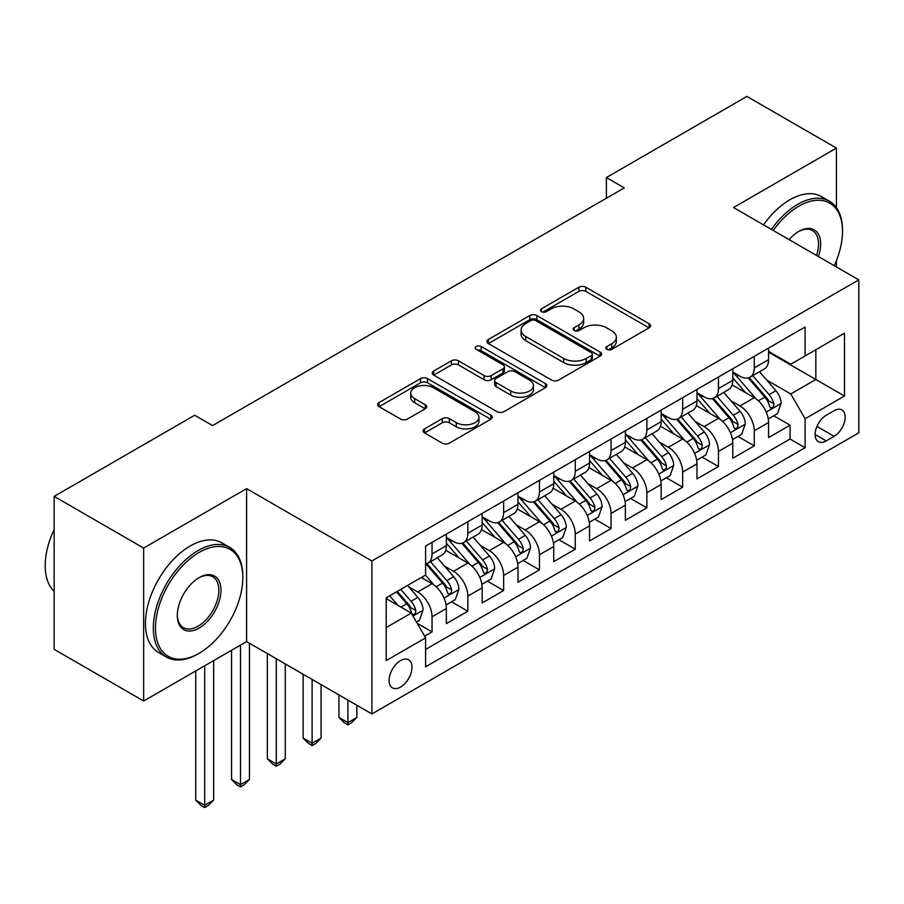 <?xml version="1.0" encoding="UTF-8"?>
<svg xmlns="http://www.w3.org/2000/svg" width="904" height="904" viewBox="0 0 904 904"><rect width="100%" height="100%" fill="white"/><g stroke="black" fill="none" stroke-linecap="round" stroke-linejoin="round"><path stroke-width="1.36" d="M606.855 349.373A3.48 2.011 0 0 0 611.771 349.373L649.117 327.824A4.972 2.87 0 0 0 650.564 325.79A4.972 2.87 0 0 0 649.117 323.768L585.86 287.246A4.972 2.87 0 0 0 578.831 287.246L541.496 308.795A3.48 2.011 0 0 0 540.468 310.219A3.48 2.011 0 0 0 541.496 311.643A3.48 2.011 0 0 0 546.411 311.643L551.248 308.852A15.899 9.187 0 0 1 573.735 308.852L579.001 311.891A15.899 9.187 0 0 1 583.668 318.389A15.899 9.187 0 0 1 579.001 324.875L574.176 327.666A3.48 2.011 0 0 0 573.159 329.09A3.48 2.011 0 0 0 574.176 330.514A3.48 2.011 0 0 0 579.091 330.514L583.927 327.723A15.899 9.187 0 0 1 606.414 327.723L611.692 330.762A15.899 9.187 0 0 1 616.347 337.26A15.899 9.187 0 0 1 611.692 343.746L606.855 346.537A3.48 2.011 0 0 0 605.838 347.961A3.48 2.011 0 0 0 606.855 349.373L606.855 346.537M400.54 687.074A16.204 9.356 120 0 0 411.117 672.791A16.204 9.356 120 0 0 408.631 659.807A16.204 9.356 120 0 0 400.54 660.609A16.204 9.356 120 0 0 389.952 674.892A16.204 9.356 120 0 0 392.438 687.876A16.204 9.356 120 0 0 400.54 687.074M424.552 428.858A4.972 2.87 0 0 0 423.095 430.892A4.972 2.87 0 0 0 424.552 432.914L442.305 443.163A4.972 2.87 0 0 0 449.333 443.163L490.793 419.219A4.972 2.87 0 0 0 492.251 417.196A4.972 2.87 0 0 0 490.793 415.162L427.547 378.64A4.972 2.87 0 0 0 420.518 378.64L379.047 402.585A4.972 2.87 0 0 0 377.589 404.619A4.972 2.87 0 0 0 379.047 406.642L400.483 419.015A4.972 2.87 0 0 0 407.512 419.015L425.253 408.777A4.972 2.87 0 0 0 426.711 406.743A4.972 2.87 0 0 0 425.253 404.721L414.631 398.585A13.289 7.673 0 0 1 410.732 393.15A13.289 7.673 0 0 1 418.936 386.064A13.289 7.673 0 0 1 433.434 387.726L475.075 411.772A13.289 7.673 0 0 1 478.962 417.196A13.289 7.673 0 0 1 470.758 424.281A13.289 7.673 0 0 1 456.271 422.62L449.333 418.62A4.972 2.87 0 0 0 442.305 418.62L424.552 428.858L424.552 432.914M246.589 488.635L143.657 548.061L54.15 496.386L54.15 649.343L143.657 701.018L246.589 641.591L371.894 713.945L371.894 560.977L246.589 488.635L246.589 641.591M836.426 207.649L836.426 148.098L733.494 207.524L858.8 279.867L371.894 560.977M836.426 148.098L746.919 96.423L606.392 177.546L606.392 198.225M54.15 496.386L194.676 415.252L212.576 425.592L624.302 187.885L606.392 177.546M551.598 380.064A4.972 2.87 0 0 0 558.627 380.064L600.086 356.119A4.972 2.87 0 0 0 601.544 354.097A4.972 2.87 0 0 0 600.086 352.063L536.829 315.541A4.972 2.87 0 0 0 529.8 315.541L488.341 339.486A4.972 2.87 0 0 0 486.883 341.52A4.972 2.87 0 0 0 488.341 343.543L551.598 380.064M477.606 350.13A3.48 2.011 0 0 1 481.131 350.616L481.131 346.492L545.44 383.612A4.972 2.87 0 0 1 546.897 385.646A4.972 2.87 0 0 1 545.44 387.669L503.98 411.614A4.972 2.87 0 0 1 496.951 411.614L433.694 375.092L433.694 371.036A4.972 2.87 0 0 0 432.236 373.069A4.972 2.87 0 0 0 433.694 375.092M433.694 371.036L451.435 360.786A4.972 2.87 0 0 1 458.464 360.786L484.126 375.601A4.972 2.87 0 0 0 491.154 375.601L502.918 368.809A4.972 2.87 0 0 0 504.375 366.775A4.972 2.87 0 0 0 502.918 364.753L476.216 349.328A3.48 2.011 0 0 1 475.199 347.904A3.48 2.011 0 0 1 477.346 346.051A3.48 2.011 0 0 1 481.131 346.492M424.609 636.167L432.044 631.885L417.185 623.297M408.732 586.798L417.716 591.984A20.25 11.695 60 0 1 432.044 616.788L446.361 608.528L446.361 623.613L467.843 611.206L451.548 601.804M444.531 566.13L453.525 571.317A20.25 11.695 60 0 1 467.843 596.12L482.16 587.849L482.16 602.945L503.641 590.538L487.358 581.136M480.329 545.451L489.324 550.649A20.25 11.695 60 0 1 503.641 575.452L517.969 567.181L517.969 582.266L539.451 569.87L523.156 560.469M516.139 524.783L525.122 529.981A20.25 11.695 60 0 1 539.451 554.785L553.768 546.513L553.768 561.599L575.249 549.203L558.954 539.79M551.937 504.116L560.932 509.302A20.25 11.695 60 0 1 575.249 534.106L589.566 525.846L589.566 540.931L611.047 528.535L594.764 519.122M587.736 483.448L596.73 488.635A20.25 11.695 60 0 1 611.047 513.438L625.376 505.178L625.376 520.263L646.857 507.856L630.563 498.454M623.545 462.78L632.529 467.967A20.25 11.695 60 0 1 646.857 492.77L661.174 484.499L661.174 499.596L682.656 487.188L666.361 477.787M659.344 442.101L668.338 447.299A20.25 11.695 60 0 1 682.656 472.103L696.973 463.831L696.973 478.917L718.454 466.52L702.171 457.119M695.142 421.433L704.137 426.62A20.25 11.695 60 0 1 718.454 451.435L732.782 443.163L732.782 458.249L754.264 445.853L754.264 430.756A20.25 11.695 -120 0 0 739.935 405.952L730.952 400.766M737.969 436.44L754.264 445.853M446.361 608.528A20.25 11.695 -120 0 0 432.044 583.713L421.298 577.52M482.16 587.849A20.25 11.695 -120 0 0 467.843 563.045L445.706 550.265M517.969 567.181A20.25 11.695 -120 0 0 503.641 542.377L481.504 529.597M553.768 546.513A20.25 11.695 -120 0 0 539.451 521.71L517.303 508.929M589.566 525.846A20.25 11.695 -120 0 0 575.249 501.042L553.112 488.25M625.376 505.178A20.25 11.695 -120 0 0 611.047 480.363L588.911 467.583M661.174 484.499A20.25 11.695 -120 0 0 646.857 459.695L624.709 446.915M696.973 463.831A20.25 11.695 -120 0 0 682.656 439.028L660.519 426.247M732.782 443.163A20.25 11.695 -120 0 0 718.454 418.36L696.317 405.58M834.098 410.71L826.222 415.252A15.696 9.063 120 0 0 815.962 429.084A15.696 9.063 120 0 0 818.369 441.672A15.696 9.063 120 0 0 826.222 440.892L834.098 436.338A15.696 9.063 120 0 0 844.347 422.507A15.696 9.063 120 0 0 841.94 409.93A15.696 9.063 120 0 0 834.098 410.71M371.894 713.945L858.8 432.824L858.8 279.867M386.211 627.534L411.275 613.07L425.592 637.874L425.592 666.813L805.102 447.706L805.102 418.767L790.774 393.963L766.75 380.098M425.592 637.874L386.211 660.609L386.211 597.77L425.592 575.034L425.592 546.095L805.102 326.999L805.102 355.939L844.483 333.192L844.483 396.031L805.102 418.767M446.361 537.417L453.525 541.552A20.25 11.695 60 0 0 463.65 542.558L477.967 534.287A20.25 11.695 -120 0 0 482.16 525.009L482.16 513.438M482.16 516.749L489.324 520.885A20.25 11.695 60 0 0 499.449 521.879L513.766 513.619A20.25 11.695 -120 0 0 517.969 504.342L517.969 492.77M517.969 496.081L525.122 500.206A20.25 11.695 60 0 0 535.247 501.211L549.575 492.951A20.25 11.695 -120 0 0 553.768 483.674L553.768 472.103M553.768 475.402L560.932 479.538A20.25 11.695 60 0 0 571.057 480.544L585.374 472.272A20.25 11.695 -120 0 0 589.566 463.006L589.566 451.424M589.566 454.735L596.73 458.87A20.25 11.695 60 0 0 606.855 459.876L621.172 451.604A20.25 11.695 -120 0 0 625.376 442.338L625.376 430.756M625.376 434.067L632.529 438.203A20.25 11.695 60 0 0 642.654 439.208L656.982 430.937A20.25 11.695 -120 0 0 661.174 421.659L661.174 410.088M661.174 413.399L668.338 417.535A20.25 11.695 60 0 0 678.463 418.529L692.78 410.269A20.25 11.695 -120 0 0 696.973 400.992L696.973 389.421M696.973 392.731L704.137 396.856A20.25 11.695 60 0 0 714.262 397.862L728.579 389.59A20.25 11.695 -120 0 0 732.782 380.324L732.782 368.753M425.592 649.445L790.062 439.028L790.062 425.174L768.581 437.581L768.581 422.496A20.25 11.695 -120 0 0 754.264 397.692L732.116 384.901M732.782 372.052L739.935 376.188A20.25 11.695 -120 0 0 750.06 377.194A20.25 11.695 -120 0 0 754.264 367.917L754.264 356.346M750.06 377.194L764.389 368.922A20.25 11.695 -120 0 0 768.581 359.656L768.581 348.074M432.044 542.377L432.044 553.949A20.25 11.695 60 0 1 427.841 563.226A20.25 11.695 60 0 1 425.592 564.039M427.841 563.226L442.169 554.954A20.25 11.695 -120 0 0 446.361 545.688L446.361 534.106M467.843 521.71L467.843 533.281A20.25 11.695 60 0 1 463.65 542.558M503.641 501.042L503.641 512.613A20.25 11.695 60 0 1 499.449 521.879M539.451 480.363L539.451 491.945A20.25 11.695 60 0 1 535.247 501.211M575.249 459.695L575.249 471.278A20.25 11.695 60 0 1 571.057 480.544M611.047 439.028L611.047 450.599A20.25 11.695 60 0 1 606.855 459.876M646.857 418.36L646.857 429.931A20.25 11.695 60 0 1 642.654 439.208M682.656 397.692L682.656 409.263A20.25 11.695 60 0 1 678.463 418.529M718.454 377.013L718.454 388.596A20.25 11.695 60 0 1 714.262 397.862M718.454 451.435L718.454 466.52M682.656 472.103L682.656 487.188M646.857 492.77L646.857 507.856M611.047 513.438L611.047 528.535M575.249 534.106L575.249 549.203M539.451 554.785L539.451 569.87M503.641 575.452L503.641 590.538M467.843 596.12L467.843 611.206M432.044 616.788L432.044 631.885M411.275 613.07L386.211 598.606M790.774 393.963L815.837 379.499L815.837 349.735L844.483 333.192M768.581 352.21L844.483 396.031M768.581 351.385L790.774 364.199L805.102 355.939M836.426 266.951L836.426 260.589M143.657 548.061L143.657 701.018M773.767 415.772L790.062 425.174M790.062 439.028L805.102 447.706M608.245 349.871L611.692 347.882A15.899 9.187 0 0 0 616.347 341.384L616.347 337.26M583.668 318.389L583.668 322.525A15.899 9.187 0 0 1 579.001 329.011L575.565 331M649.049 327.858L585.86 291.382A4.972 2.87 0 0 0 578.831 291.382L542.886 312.129M600.019 356.165L536.829 319.677A4.972 2.87 0 0 0 529.8 319.677L488.409 343.588M591.306 355.521A3.48 2.011 0 0 0 592.323 354.097A3.48 2.011 0 0 0 591.306 352.673L535.778 320.615A3.48 2.011 0 0 0 530.863 320.615L525.766 323.564A15.899 9.187 0 0 0 521.111 330.05A15.899 9.187 0 0 0 525.766 336.548L563.723 358.459A15.899 9.187 0 0 0 586.21 358.459L591.306 355.521L591.306 359.645A3.48 2.011 0 0 0 592.323 358.233L592.323 354.097M521.111 330.05L521.111 334.186A15.899 9.187 0 0 0 525.766 340.684L525.766 336.548M591.306 359.645L586.21 362.594A15.899 9.187 0 0 1 563.723 362.594L525.766 340.684M433.762 375.137L451.435 364.922L451.435 360.786M504.375 366.775L504.375 370.911A4.972 2.87 0 0 1 502.918 372.934L491.154 379.736A4.972 2.87 0 0 1 484.126 379.736L458.464 364.922A4.972 2.87 0 0 0 451.435 364.922M481.131 350.616L545.383 387.714M510.737 390.969A13.289 7.673 0 0 0 525.224 392.63A13.289 7.673 0 0 0 533.439 385.545A13.289 7.673 0 0 0 529.541 380.121L514.873 371.646A4.972 2.87 0 0 0 507.845 371.646L496.07 378.437A4.972 2.87 0 0 0 494.612 380.471A4.972 2.87 0 0 0 496.07 382.505L510.737 390.969L510.737 395.104A13.289 7.673 0 0 0 525.224 396.766A13.289 7.673 0 0 0 533.439 389.68L533.439 385.545M494.612 380.471L494.612 384.607A4.972 2.87 0 0 0 496.07 386.629L496.07 382.505M510.737 395.104L496.07 386.629M478.962 417.196L478.962 421.332A13.289 7.673 0 0 1 470.758 428.417A13.289 7.673 0 0 1 456.271 426.756L449.333 422.744A4.972 2.87 0 0 0 442.305 422.744L424.62 432.959M410.732 393.15L410.732 397.285A13.289 7.673 0 0 0 414.631 402.709L414.631 398.585M425.196 408.811L414.631 402.709M490.736 419.264L427.547 382.776A4.972 2.87 0 0 0 420.518 382.776L379.115 406.687M768.276 418.947L777.53 413.603L781.112 403.263A13.413 7.752 -120 0 0 775.881 390.675L759.529 371.736M756.252 398.992L736.85 376.539A38.736 22.363 -120 0 0 732.782 372.278M745.608 392.698L734.76 380.132A32.148 18.566 -120 0 0 732.782 377.974M748.241 377.917L764.784 397.082A13.413 7.752 60 0 1 769.564 406.325L770.547 407.907L772.355 407.659L773.575 406.178L773.869 403.839A13.413 7.752 -120 0 0 769.078 394.596L752.727 375.657M749.213 377.612L766.987 398.189A6.836 3.944 60 0 1 768.716 400.867L773.869 403.839M834.245 265.686A61.766 35.663 120 0 0 842.505 231.401A61.766 35.663 120 0 0 798.831 206.18A61.766 35.663 120 0 0 773.259 230.486M771.417 229.424A63.291 36.544 -60 0 1 797.757 204.315A63.291 36.544 -60 0 1 829.397 201.185A63.291 36.544 -60 0 1 842.505 230.158L842.505 231.401M789.113 239.639A30.883 17.831 -60 0 1 798.831 231.401L798.831 231.401A30.883 17.831 -60 0 1 818.391 256.533M763.541 224.87A63.291 36.544 -60 0 1 789.881 199.773A63.291 36.544 -60 0 1 821.521 196.631L829.397 201.185M816.515 255.448A29.369 16.95 120 0 0 812.436 230.565A29.369 16.95 120 0 0 798.288 231.718M198.078 653.897L199.151 653.276A61.766 35.663 120 0 0 242.826 577.622A61.766 35.663 120 0 0 199.151 552.4A61.766 35.663 120 0 0 155.465 628.054A61.766 35.663 120 0 0 199.151 653.276L198.078 653.897A63.291 36.544 -60 0 1 166.426 657.027A63.291 36.544 -60 0 1 156.731 606.313A63.291 36.544 -60 0 1 198.078 550.547A63.291 36.544 -60 0 1 229.718 547.406A63.291 36.544 -60 0 1 242.826 576.379L242.826 577.622M199.151 628.054A30.883 17.831 -60 0 1 177.308 615.443A30.883 17.831 -60 0 1 199.151 577.622L199.151 577.622A30.883 17.831 -60 0 1 220.983 590.233A30.883 17.831 -60 0 1 199.151 628.054M177.32 614.81A29.369 16.95 120 0 0 183.388 627.647A29.369 16.95 120 0 0 198.078 626.201A29.369 16.95 120 0 0 217.254 600.312A29.369 16.95 120 0 0 212.756 576.786A29.369 16.95 120 0 0 198.609 577.938M166.426 657.027L158.55 652.485A63.291 36.544 -60 0 1 148.855 601.77A63.291 36.544 -60 0 1 190.202 545.993A63.291 36.544 -60 0 1 221.842 542.863L229.718 547.406M54.15 591.465A63.291 36.544 -60 0 1 54.15 529.462M732.477 439.615L741.732 434.27L745.303 423.942A13.413 7.752 -120 0 0 740.082 411.343L723.72 392.404M720.443 419.671L701.041 397.206A38.736 22.363 -120 0 0 696.973 392.946M709.809 413.365L698.961 400.8A32.148 18.566 -120 0 0 696.973 398.641M712.442 398.596L728.986 417.75A13.413 7.752 60 0 1 733.765 426.993L734.737 428.586L736.557 428.326L737.766 426.846L738.059 424.507A13.413 7.752 -120 0 0 733.28 415.264L716.917 396.325M713.414 398.28L731.189 418.857A6.836 3.944 60 0 1 732.907 421.535L738.059 424.507M696.679 460.283L705.922 454.949L709.504 444.61A13.413 7.752 -120 0 0 704.284 432.01L687.921 413.071M684.644 440.338L665.242 417.874A38.736 22.363 -120 0 0 661.174 413.614M674 434.033L663.152 421.467A32.148 18.566 -120 0 0 661.174 419.309M676.633 419.264L693.176 438.417A13.413 7.752 60 0 1 697.967 447.661L698.939 449.254L700.758 448.994L701.967 447.525L702.261 445.175A13.413 7.752 -120 0 0 697.481 435.943L681.119 416.993M677.604 418.947L695.391 439.536A6.836 3.944 60 0 1 697.108 442.203L702.261 445.175M660.869 480.951L670.124 475.617L673.706 465.277A13.413 7.752 -120 0 0 668.474 452.678L652.123 433.739M648.846 461.006L629.444 438.542A38.736 22.363 -120 0 0 625.376 434.293M638.201 454.701L627.353 442.146A32.148 18.566 -120 0 0 625.376 439.977M640.834 439.932L657.377 459.085A13.413 7.752 60 0 1 662.157 468.328L663.14 469.922L664.948 469.662L666.169 468.193L666.463 465.854A13.413 7.752 -120 0 0 661.671 456.61L645.32 437.672M641.806 439.615L659.581 460.204A6.836 3.944 60 0 1 661.31 462.871L666.463 465.854M625.071 501.63L634.325 496.285L637.896 485.945A13.413 7.752 -120 0 0 632.676 473.346L616.313 454.407M613.036 481.674L593.645 459.221A38.736 22.363 -120 0 0 589.566 454.961M602.403 475.38L591.555 462.814A32.148 18.566 -120 0 0 589.566 460.656M605.036 460.599L621.579 479.753A13.413 7.752 60 0 1 626.359 488.996L627.342 490.589L629.15 490.341L630.359 488.861L630.653 486.521A13.413 7.752 -120 0 0 625.873 477.278L609.511 458.339M606.008 460.294L623.783 480.871A6.836 3.944 60 0 1 625.5 483.55L630.653 486.521M589.272 522.297L598.516 516.952L602.098 506.613A13.413 7.752 -120 0 0 596.877 494.025L580.515 475.086M577.238 502.353L557.836 479.888A38.736 22.363 -120 0 0 553.768 475.628M566.593 496.047L555.745 483.482A32.148 18.566 -120 0 0 553.768 481.323M569.226 481.267L585.769 500.432A13.413 7.752 60 0 1 590.561 509.675L591.532 511.257L593.352 511.009L594.561 509.528L594.855 507.189A13.413 7.752 -120 0 0 590.075 497.946L573.712 479.007M570.198 480.962L587.984 501.539A6.836 3.944 60 0 1 589.702 504.217L594.855 507.189M553.463 542.965L562.717 537.62L566.299 527.292A13.413 7.752 -120 0 0 561.068 514.692L544.716 495.754M541.439 523.02L522.037 500.556A38.736 22.363 -120 0 0 517.969 496.296M530.795 516.715L519.947 504.149A32.148 18.566 -120 0 0 517.969 501.991M533.428 501.946L549.971 521.099A13.413 7.752 60 0 1 554.762 530.343L555.734 531.936L557.542 531.676L558.762 530.196L559.056 527.857A13.413 7.752 -120 0 0 554.265 518.613L537.914 499.675M534.4 501.63L552.174 522.218A6.836 3.944 60 0 1 553.903 524.885L559.056 527.857M347.904 700.091L347.904 722.624L356.854 717.46L356.854 705.256M356.854 717.46L351.486 722.838L347.904 724.895L344.322 722.838L338.955 717.46L338.955 694.927M338.955 717.46L347.904 722.624L347.904 724.895M517.664 563.633L526.919 558.299L530.49 547.96A13.413 7.752 -120 0 0 525.269 535.36L508.907 516.421M505.63 543.688L486.239 521.224A38.736 22.363 -120 0 0 482.16 516.964M494.996 537.383L484.148 524.817A32.148 18.566 -120 0 0 482.16 522.659M497.629 522.614L514.173 541.767A13.413 7.752 60 0 1 518.952 551.011L519.936 552.604L521.744 552.344L522.953 550.875L523.246 548.536A13.413 7.752 -120 0 0 518.467 539.292L502.104 520.354M498.601 522.297L516.376 542.886A6.836 3.944 60 0 1 518.094 545.553L523.246 548.536M312.106 679.424L312.106 743.291L321.056 738.127L321.056 684.588M321.056 738.127L315.688 743.506L312.106 745.574L308.524 743.506L303.156 738.127L303.156 674.26M303.156 738.127L312.106 743.291L312.106 745.574M481.866 584.3L491.109 578.967L494.691 568.627A13.413 7.752 -120 0 0 489.471 556.028L473.108 537.089M469.831 564.356L450.429 541.891A38.736 22.363 -120 0 0 446.361 537.643M459.198 558.05L448.339 545.496A32.148 18.566 -120 0 0 446.361 543.327M461.82 543.281L478.374 562.435A13.413 7.752 60 0 1 483.154 571.678L484.126 573.272L485.945 573.012L487.154 571.543L487.448 569.204A13.413 7.752 -120 0 0 482.668 559.96L466.306 541.021M462.791 542.965L480.578 563.554A6.836 3.944 60 0 1 482.295 566.232L487.448 569.204M276.296 658.756L276.296 763.97L285.257 758.795L285.257 663.92M285.257 758.795L279.878 764.174L276.296 766.242L272.725 764.174L267.347 758.795L267.347 653.581M267.347 758.795L276.296 763.97L276.296 766.242M446.056 604.979L455.311 599.634L458.893 589.295A13.413 7.752 -120 0 0 453.661 576.695L437.31 557.757M434.033 585.024L425.468 575.113M423.388 578.729L421.998 577.114M426.021 563.949L442.564 583.114A13.413 7.752 60 0 1 447.356 592.346L448.327 593.939L450.135 593.691L451.356 592.21L451.65 589.871A13.413 7.752 -120 0 0 446.858 580.628L430.507 561.689M426.993 563.644L444.768 584.221A6.836 3.944 60 0 1 446.497 586.899L451.65 589.871M240.498 645.106L240.498 784.638L249.447 779.474L249.447 643.252M249.447 779.474L244.08 784.841L240.498 786.909L236.916 784.841L231.548 779.474L231.548 650.281M231.548 779.474L240.498 784.638L240.498 786.909M416.462 622.065L419.512 620.302L423.083 609.974A13.413 7.752 -120 0 0 417.863 597.374L407.568 585.442M397.952 605.375L389.669 595.781M387.59 599.397L386.211 597.804M396.46 591.849L406.766 603.782A13.413 7.752 60 0 1 411.546 613.025L412.529 614.607L414.337 614.358L415.546 612.878L415.84 610.539A13.413 7.752 -120 0 0 411.06 601.296L400.766 589.374M397.297 591.374L408.97 604.889A6.836 3.944 60 0 1 410.698 607.567L415.84 610.539M204.7 665.785L204.7 805.306L213.649 800.142L213.649 660.609M213.649 800.142L208.282 805.509L204.7 807.577L201.117 805.509L195.75 800.142L195.75 670.949M195.75 800.142L204.7 805.306L204.7 807.577M417.716 591.984L432.044 583.713M453.525 571.317L467.843 563.045M489.324 550.649L503.641 542.377M525.122 529.981L539.451 521.71M560.932 509.302L575.249 501.042M596.73 488.635L611.047 480.363M632.529 467.967L646.857 459.695M668.338 447.299L682.656 439.028M704.137 426.62L718.454 418.36M739.935 405.952L754.264 397.692M754.264 367.917L768.581 359.656M432.044 553.949L446.361 545.688M467.843 533.281L482.16 525.009M503.641 512.613L517.969 504.342M539.451 491.945L553.768 483.674M575.249 471.278L589.566 463.006M611.047 450.599L625.376 442.338M646.857 429.931L661.174 421.659M682.656 409.263L696.973 400.992M718.454 388.596L732.782 380.324M754.264 430.756L768.581 422.496M816.933 426.428L834.098 436.338M815.125 434.485L826.222 440.892M611.692 347.882L611.692 343.746M574.176 330.514L574.176 327.666M579.001 329.011L579.001 324.875M541.496 311.643L541.496 308.795M578.831 291.382L578.831 287.246M585.86 291.382L585.86 287.246M649.117 327.824L649.117 323.768M488.341 343.543L488.341 339.486M529.8 319.677L529.8 315.541M536.829 319.677L536.829 315.541M600.086 356.119L600.086 352.063M563.723 362.594L563.723 358.459M586.21 362.594L586.21 358.459M458.464 364.922L458.464 360.786M484.126 379.736L484.126 375.601M491.154 379.736L491.154 375.601M502.918 372.934L502.918 368.809M545.44 387.669L545.44 383.612M442.305 422.744L442.305 418.62M449.333 422.744L449.333 418.62M456.271 426.756L456.271 422.62M425.253 408.777L425.253 404.721M379.047 406.642L379.047 402.585M420.518 382.776L420.518 378.64M427.547 382.776L427.547 378.64M490.793 419.219L490.793 415.162M766.23 412.066L781.022 403.523M736.85 376.539L738.692 375.476M769.078 394.596L775.881 390.675M758.388 400.777L764.784 397.082M730.432 432.733L745.224 424.202M701.041 397.206L702.894 396.144M733.28 415.264L740.082 411.343M722.578 421.445L728.986 417.75M694.622 453.401L709.414 444.87M665.242 417.874L667.084 416.812M697.481 435.943L704.284 432.01M686.78 442.112L693.176 438.417M658.824 474.08L673.616 465.537M629.444 438.542L631.286 437.479M661.671 456.61L668.474 452.678M650.982 462.78L657.377 459.085M623.025 494.748L637.817 486.205M593.645 459.221L595.487 458.147M625.873 477.278L632.676 473.346M615.172 483.448L621.579 479.753M587.227 515.416L602.007 506.873M557.836 479.888L559.678 478.826M590.075 497.946L596.877 494.025M579.374 504.127L585.769 500.432M551.417 536.083L566.209 527.552M522.037 500.556L523.879 499.494M554.265 518.613L561.068 514.692M543.575 524.795L549.971 521.099M515.619 556.751L530.411 548.219M486.239 521.224L488.081 520.162M518.467 539.292L525.269 535.36M507.777 545.462L514.173 541.767M479.821 577.43L494.601 568.887M450.429 541.891L452.271 540.829M482.668 559.96L489.471 556.028M471.967 566.13L478.374 562.435M444.011 598.098L458.803 589.555M446.858 580.628L453.661 576.695M436.169 586.798L442.564 583.114M412.981 616.019L423.004 610.223M411.06 601.296L417.863 597.374M400.969 607.126L406.766 603.782"/></g></svg>
